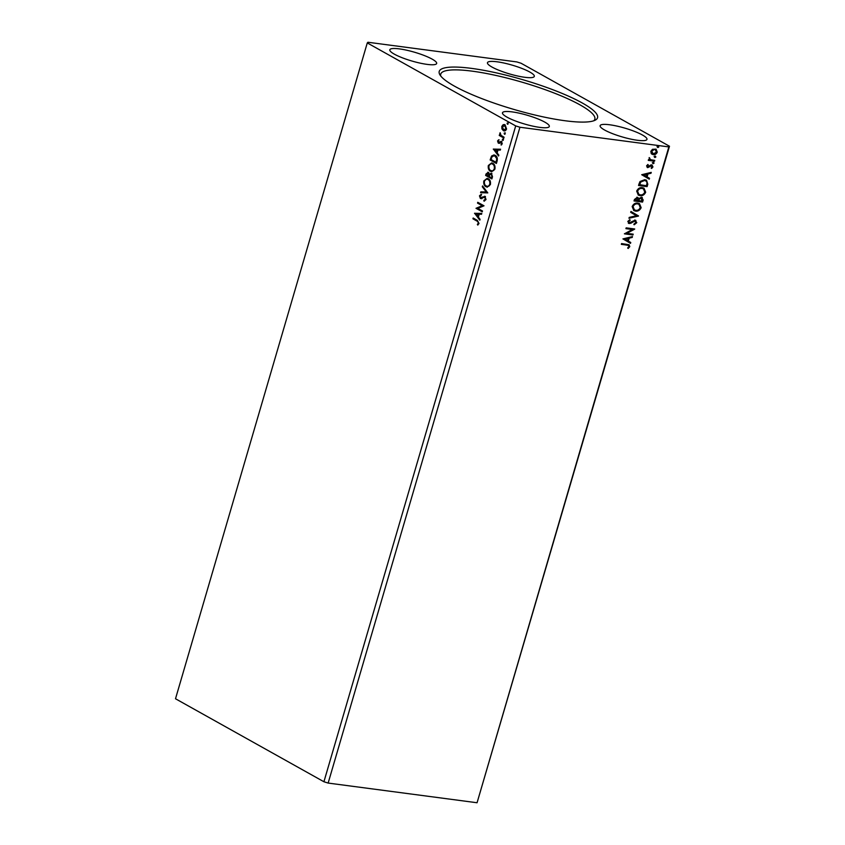 <?xml version="1.0" encoding="UTF-8"?>
<svg xmlns="http://www.w3.org/2000/svg" width="845" height="845" viewBox="0 0 845 845"><rect width="100%" height="100%" fill="white"/><g stroke="black" fill="none" stroke-linecap="round" stroke-linejoin="round"><path stroke-width="1.27" d="M637.405 140.27A24.399 4.584 -163.7 0 1 612.361 133.584A24.399 4.584 -163.7 0 1 600.13 125.673A24.399 4.584 -163.7 0 1 609.689 124.775A24.399 4.584 -163.7 0 1 634.722 131.471A24.399 4.584 -163.7 0 1 646.964 139.372A24.399 4.584 -163.7 0 1 637.405 140.27M512.038 111.878A24.399 4.584 16.3 0 0 502.479 112.776A24.399 4.584 16.3 0 0 514.711 120.677A24.399 4.584 16.3 0 0 539.754 127.373A24.399 4.584 16.3 0 0 549.313 126.475A24.399 4.584 16.3 0 0 537.071 118.575A24.399 4.584 16.3 0 0 512.038 111.878M427.095 64.378A24.399 4.584 -163.7 0 1 402.062 57.692A24.399 4.584 -163.7 0 1 389.82 49.792A24.399 4.584 -163.7 0 1 399.379 48.883A24.399 4.584 -163.7 0 1 424.412 55.58A24.399 4.584 -163.7 0 1 436.654 63.481A24.399 4.584 -163.7 0 1 427.095 64.378M497.029 61.791A24.399 4.584 16.3 0 0 487.47 62.688A24.399 4.584 16.3 0 0 499.712 70.589A24.399 4.584 16.3 0 0 524.745 77.286A24.399 4.584 16.3 0 0 534.304 76.388A24.399 4.584 16.3 0 0 522.062 68.487A24.399 4.584 16.3 0 0 497.029 61.791M565.242 120.772A82.483 15.516 -163.7 0 1 439.854 74.709A82.483 15.516 -163.7 0 1 471.542 68.382A82.483 15.516 -163.7 0 1 562.707 93.658A82.483 15.516 -163.7 0 1 595.26 120.148A82.483 15.516 -163.7 0 1 565.242 120.772M593.729 120.793A80.275 15.104 16.3 0 0 594.827 119.187A80.275 15.104 16.3 0 0 554.563 93.193A80.275 15.104 16.3 0 0 472.186 71.16A80.275 15.104 16.3 0 0 440.731 74.128A80.275 15.104 16.3 0 0 440.794 76.071M482.495 210.996L482.263 211.799L475.999 208.303L482.189 205.715L477.52 203.106L477.752 202.304L484.016 205.8L477.837 208.398L482.495 210.996M487.787 192.892L480.562 192.713L480.816 191.847L486.297 191.973L482.294 186.798L482.548 185.932L487.787 192.892M491.874 178.908L485.621 175.411L486.055 173.943L488.304 172.412L489.35 174.133L491.431 173.383L492.487 176.827L491.874 178.908M487.755 172.222L488.304 172.412M490.892 173.204L491.431 173.383M497.103 161.046L496.395 163.455L490.142 159.958L491.547 156.04L493.945 154.92L495.212 155.364C497.061 156.251 497.684 158.152 497.103 161.046M501.951 128.947L501.824 126.37L503.208 124.637L505.067 124.764L506.567 129.01C505.711 130.838 504.645 131.376 503.356 130.626L501.951 128.947L501.824 126.37M502.321 126.433L503.208 124.637L505.067 124.764M504.159 130.901L502.448 129.01M503.831 138.031L499.258 135.464L499.49 134.672L500.166 135.042L500.155 132.718L501 135.369L504.064 137.228L503.831 138.031M497.557 140.957L498.666 139.784L498.529 142.34L501.423 141.326L502.257 143.756L501.148 145.044L501.212 142.14L498.318 143.154L497.557 140.957L499.152 139.847M498.529 142.34L501.423 141.326M501.529 144.854L502.152 143.587L501.708 142.203L500.726 142.087M499.099 143.291L498.318 143.154L498.054 141.02M477.087 221.147L472.925 218.813L473.158 218.021L477.383 220.387L479.02 223.502L477.731 225.066L477.362 224.39L478.376 223.154L477.583 221.21L472.925 218.813M515.703 125.916L367.279 42.926L367.934 42.25L516.855 61.928L521.08 63.248L669.493 146.238L668.849 146.914L519.928 127.236L515.703 125.916L323.92 781.752L175.506 698.762L367.279 42.926M493.29 149.174L500.567 149.216L500.314 150.083L497.99 150.03L497.135 152.945L498.835 155.131L498.582 155.998L493.332 149.037M502.997 140.354L502.321 139.351L503.039 138.981L503.366 139.932L502.648 140.312L503.366 139.932M503.145 140.376L502.321 139.351L503.039 138.981M507.708 124.236L507.042 123.243L507.75 122.863L508.077 123.824L507.37 124.194L508.077 123.824M507.856 124.257L507.042 123.243L507.75 122.863M504.782 134.228L504.116 133.225L504.835 132.855L505.162 133.806L504.444 134.186L505.162 133.806M504.93 134.249L504.116 133.225L504.835 132.855M490.491 171.313C488.685 170.373 487.966 168.44 488.325 165.514L491.653 162.905L492.793 163.307C494.6 164.257 495.307 166.201 494.927 169.127L491.621 171.704L490.977 171.377C489.181 170.436 488.452 168.504 488.811 165.578L488.325 165.514M485.97 186.756C484.174 185.815 483.446 183.883 483.815 180.957L487.132 178.348L488.283 178.749C490.079 179.7 490.797 181.643 490.406 184.58L487.1 187.157L486.466 186.819C484.66 185.889 483.942 183.956 484.301 181.02L483.815 180.957M486.023 199.568L483.974 201.131L483.847 200.307L485.368 199.262L484.734 197.223L480.382 198.501L479.464 195.829L481.111 194.424L481.312 195.258L480.097 196.198L480.583 197.688L484.977 196.42L486.023 199.568M484.438 201.068L485.854 199.325L485.22 197.286L484.037 197.138M481.449 198.628L480.382 198.501L479.464 195.829M480.583 197.688L482.453 197.022M484.449 196.251L484.977 196.42M474.52 213.362L481.798 213.394L481.544 214.26L479.221 214.207L478.365 217.123L480.066 219.32L479.812 220.186L474.563 213.225M519.928 127.236L328.145 783.072L477.066 802.75L669.493 146.238M655.002 155.998L655.519 156.758L654.611 157.328L655.361 156.198L655.878 156.948L654.97 157.529L654.452 156.769M655.361 156.198L655.519 156.758M653.217 162.124L653.734 162.874L652.826 163.455L653.576 162.314L654.093 163.074L653.185 163.655L652.667 162.895M653.576 162.314L653.734 162.874M641.693 174.714L651.252 172.391L650.999 173.257L647.946 173.964L647.09 176.88L649.52 178.306L649.266 179.172L641.693 174.714M640.045 195.66L638.345 195.11L636.676 191.118C638.007 188.435 639.897 187.284 642.348 187.664L643.996 188.181L645.675 192.248C644.344 194.878 642.475 196.019 640.045 195.66L638.186 195.015M622.923 238.903L632.482 236.568L632.229 237.434L629.176 238.142L628.331 241.057L630.75 242.494L630.497 243.36L622.923 238.903M635.155 221.052L633.581 220.925L629.261 223.555L627.803 221.443L629.842 219.626L630.18 220.313L628.68 221.559L629.462 222.753L635.102 220.175L636.771 222.679L634.225 224.77L633.982 224.062L635.884 222.626L634.859 220.978L630.676 223.323L628.522 223.323M628.902 222.51L629.462 222.753M635.102 220.175L635.884 220.429M635.535 211.113L633.834 210.553L632.155 206.56C633.486 203.888 635.377 202.737 637.827 203.117L639.475 203.634L641.154 207.69C639.834 210.331 637.954 211.472 635.535 211.113L633.665 210.458M657.928 146.005L658.445 146.766L657.537 147.336L658.287 146.206L658.804 146.967L657.896 147.537L657.378 146.776M658.287 146.206L658.445 146.766M477.066 802.75L668.849 146.914M637.267 197.371L638.809 198.586L641.471 197.234L643.182 200.001L642.57 202.082L634.025 200.952L634.458 199.483L637.267 197.371L638.038 197.614M641.471 197.234L642.327 197.498M638.482 216.066L628.965 218.263L629.219 217.397L636.443 215.728L630.697 212.338L630.951 211.472L638.524 215.929L629.05 217.957M627.011 245.113L621.328 244.363L621.561 243.561L629.124 244.765L629.779 246.624L628.215 248.451L627.677 247.955L628.891 246.518L628.458 245.451L621.371 244.216M633.19 234.171L632.947 234.973L624.413 233.843L632.303 229.491L625.923 228.646L626.156 227.854L634.701 228.974L626.832 233.336L633.19 234.171M647.798 184.221L647.09 186.629L638.545 185.509L639 183.935L640.035 181.495L644.788 179.689L646.531 180.238L647.798 184.221L647.09 186.629M651.664 164.976L652.974 166.898L651.643 168.43L651.199 167.891L652.182 166.887L651.463 165.778L647.745 167.637L646.552 165.895L647.893 164.469L648.295 165.007L647.333 165.947L647.946 166.835L650.618 165.102L652.308 165.176M647.745 164.564L646.974 165.747L647.946 166.835M651.822 166.687L651.104 165.578L651.791 165.884L650.808 165.884M650.449 165.683L647.143 167.447M654.526 161.205L648.284 160.37L648.516 159.578L649.435 159.694L649.203 157.592L650.555 159.716L654.759 160.402L654.526 161.205L648.326 160.223M650.027 159.441L650.555 159.716M651.22 153.6L650.819 151.308L652.477 149.29L656.069 149.164L657.283 152.153C656.333 154.086 654.981 154.92 653.206 154.667L651.22 153.6M328.145 783.072L323.92 781.752M657.537 147.336L657.019 146.576M642.137 197.413L642.57 202.082M642.211 201.881L634.067 200.804M636.919 197.17L638.809 198.586M641.556 198.11L638.989 198.881L638.397 200.55L641.925 201.163L641.239 198.036L639.338 199.082L638.746 200.751M637.394 198.258L636.697 197.973L634.775 200.064L637.869 200.635L637.056 198.174L635.134 200.265M636.697 197.973L637.236 198.142M639.295 203.539L641.154 207.69M640.795 207.49C639.475 210.13 637.595 211.271 635.176 210.912M638.767 204.247L637.236 203.708C635.292 203.413 633.771 204.332 632.683 206.444L634.215 209.771M637.595 203.909C635.651 203.613 634.13 204.532 633.042 206.645L634.394 209.877L635.767 210.31C637.69 210.606 639.2 209.697 640.278 207.606L638.957 204.342L637.236 203.708M630.951 211.482L638.524 215.929M634.743 219.985L636.771 222.679M636.412 222.478L633.866 224.569M628.902 223.355L628.353 223.217M629.631 219.721L630.18 220.313M629.821 220.112L628.68 221.559M628.321 221.369L629.102 222.552M628.955 244.68L629.779 246.624M629.419 246.423L627.856 248.25M628.268 245.356L626.663 244.913M632.039 236.674L632.229 237.434M631.87 237.234L629.176 238.142M628.817 237.941L628.331 241.057M627.972 240.857L630.75 242.494M630.391 242.293L630.148 243.149M628.205 238.374L624.645 238.913L627.55 240.603L628.205 238.374L625.004 239.114L627.55 240.603M632.789 234.118L632.947 234.973M632.599 234.773L624.455 233.695M625.965 228.499L632.303 229.491M626.832 233.336L634.648 229.164M643.816 188.086L645.675 192.248M645.316 192.047C643.985 194.677 642.115 195.818 639.686 195.459M643.288 188.805L641.756 188.266C639.813 187.97 638.292 188.879 637.204 191.002L638.736 194.318M642.105 188.467C640.161 188.171 638.651 189.079 637.563 191.202L638.904 194.424L640.278 194.868C642.211 195.153 643.71 194.255 644.788 192.153L643.467 188.9L641.756 188.266M646.731 186.439L638.588 185.361M646.34 180.143L647.439 184.02M645.738 180.819L644.196 180.291L640.362 181.833L639.295 184.622L646.446 185.72L647.101 182.689L645.918 180.904L644.555 180.492L640.721 182.034L639.654 184.823M650.808 172.486L650.999 173.257M650.639 173.056L647.946 173.964M647.587 173.764L647.09 176.88M646.742 176.679L649.52 178.306M649.161 178.105L648.918 178.971M646.974 174.186L643.415 174.725L646.319 176.425L646.974 174.186L643.774 174.926L646.319 176.425M646.974 165.747L647.587 166.634L646.974 165.747M651.305 164.775L652.974 166.898M652.615 166.697L651.294 168.229M652.826 163.455L652.308 162.694M649.15 157.645L649.752 158.057M649.393 157.857L649.541 158.406M649.182 158.205L650.196 159.515M654.357 160.349L654.167 161.004M654.611 157.328L654.093 156.568M655.889 149.079L657.283 152.153M656.924 151.952C655.973 153.885 654.621 154.719 652.858 154.466L653.206 154.667M652.858 154.466L651.875 154.191M655.424 149.808L654.336 149.407L651.231 151.202L653.09 153.663M654.336 149.407L651.59 151.403L653.449 153.864L652.351 153.463M653.449 153.864L656.512 152.058L655.245 149.702M473.411 218.887L473.601 218.263M478.059 224.844L477.362 224.39M477.858 224.453L478.133 223.629M478.629 223.693L478.376 223.154M478.872 223.217L477.583 221.21M493.818 149.1L500.546 149.259M498.698 155.596L493.776 149.238M496.596 152.248L497.737 150.072L494.821 149.956L496.596 152.248L497.251 150.009M501.127 141.263L501.909 141.39M499.585 143.354L498.803 143.217M502.817 139.414L503.536 139.045M503.884 137.851L499.258 135.464M499.744 135.538L499.934 134.915M499.817 133.235L500.166 135.042M507.528 123.307L508.246 122.926M503.704 124.701L504.497 124.532M504.402 130.922L503.842 130.69M504.074 129.898L506.493 128.767L505.321 125.63L504.433 125.398M504.454 130.056L503.588 129.834L505.997 128.704L504.676 125.409M505.321 125.63L502.395 126.687L503.588 129.834M504.602 133.288L505.321 132.918M496.448 163.275L490.142 159.958M490.628 160.022L491.547 156.04M492.033 156.103L494.198 154.962M495.466 156.23L493.966 155.807L492.012 156.79L491.019 159.515L495.983 162.303L497.198 159.282L495.466 156.23L494.219 155.85M497.198 159.282L494.98 156.156M495.983 162.303L496.702 159.219M488.811 165.578L491.885 162.948M491.864 171.725L490.977 171.377M491.209 170.574C492.624 171.408 493.807 170.838 494.769 168.863C495.085 166.486 494.515 164.923 493.047 164.173L491.885 163.824M491.885 170.848L490.723 170.51C492.139 171.345 493.322 170.774 494.272 168.799C494.589 166.423 494.019 164.859 492.561 164.11L492.128 163.845M493.047 164.173L492.561 164.11C491.146 163.265 489.952 163.845 488.98 165.842C488.695 168.197 489.276 169.76 490.723 170.51M491.927 178.728L485.621 175.411M486.107 175.475L486.54 174.007L488.79 172.475M491.917 173.447L489.35 174.133M491.684 174.25L489.709 174.809L489.149 176.447L491.473 177.746L492.223 176.901L491.082 174.133M488.568 173.278L486.498 174.968L488.505 176.087L489.107 175.749L487.977 173.172M489.107 175.749L488.22 173.162M492.223 176.901L491.336 174.123M491.473 177.746L491.737 176.837M484.301 181.02L487.375 178.39M487.343 187.167L486.466 186.819M486.699 186.027C488.104 186.861 489.287 186.291 490.248 184.305C490.565 181.939 489.994 180.376 488.537 179.615L487.364 179.277M487.375 186.301L486.202 185.963C487.618 186.798 488.801 186.217 489.762 184.242C490.079 181.876 489.508 180.312 488.051 179.552L487.607 179.298M488.537 179.615L488.051 179.552C486.625 178.707 485.431 179.288 484.46 181.284C484.174 183.65 484.755 185.203 486.202 185.963M481.058 192.734L480.816 191.847M481.301 191.91L486.297 191.973M486.783 192.037L482.294 186.798M485.22 197.286L484.523 197.202L485.22 197.286M481.946 198.691L480.868 198.564M479.949 195.892L481.597 194.487M481.08 197.751L482.02 197.73L481.08 197.751M482.939 197.086L485.463 196.494M482.315 211.62L475.999 208.303M476.538 208.197L482.189 205.715M482.675 205.779L477.52 203.106M478.006 203.17L478.196 202.546M475.048 213.289L481.777 213.447M479.928 219.774L475.017 213.426M477.826 216.426L478.967 214.26L476.052 214.134L477.826 216.426L478.481 214.197"/></g></svg>
